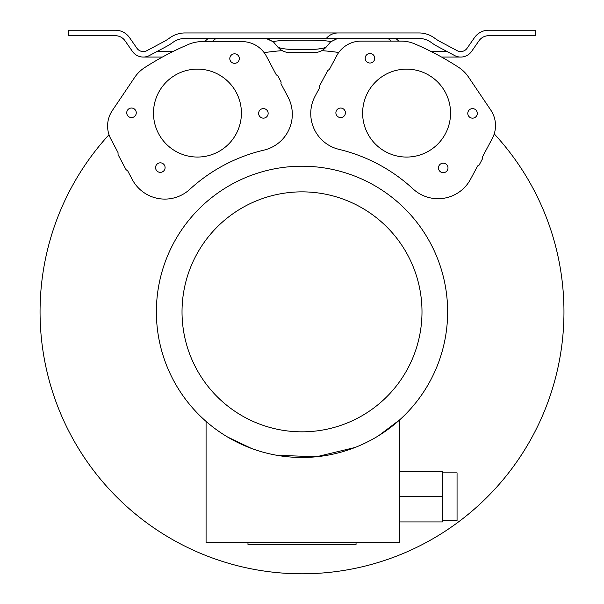 <?xml version="1.0" encoding="UTF-8"?>
<svg xmlns="http://www.w3.org/2000/svg" width="604" height="604" viewBox="0 0 604 604"><rect width="100%" height="100%" fill="white"/><g stroke="black" fill="none" stroke-linecap="round" stroke-linejoin="round"><path stroke-width="0.91" d="M321.781 50.638A261.955 261.955 180 0 1 338.746 52.48M494.231 133.884A261.955 261.955 180 0 1 302.008 573.8A261.955 261.955 180 0 1 109.007 134.73M292.306 114.284A36.821 36.821 0 0 1 263.925 150.124A166.145 166.145 0 0 0 189.709 189.407A36.821 36.821 0 0 1 132.268 179.494L127.708 170.879L126.025 169.648L118.082 154.647L118.014 152.563L110.811 138.95A27.663 27.663 0 0 1 112.329 110.54L134.669 77.41A34.994 34.994 0 0 1 144.733 67.557A290.532 290.532 0 0 1 188.539 44.386A34.994 34.994 0 0 1 202.204 41.608L242.023 41.608A27.663 27.663 0 0 1 266.477 56.331L276.187 74.669A0.914 0.914 0 0 0 276.911 75.153L277.787 75.734L281.087 81.978L281.079 83.035A0.914 0.914 0 0 0 281.071 83.903L288.033 97.055A36.821 36.821 0 0 1 292.306 114.284M310.841 52.639L289.943 52.639C285.012 52.533 280.92 50.623 277.666 46.916C280.43 48.765 288.546 49.709 302.008 49.739C315.469 49.709 323.585 48.765 326.356 46.916C323.095 50.608 319.003 52.518 314.072 52.639L311.438 52.639M477.553 166.108L470.539 179.229L477.553 166.108A0.914 0.914 0 0 1 478.277 165.624L479.153 165.043L482.483 158.814L482.475 157.765A0.914 0.914 0 0 1 482.468 156.897L492.245 138.588L482.468 156.897M470.539 179.229A36.821 36.821 0 0 1 413.061 188.924A166.145 166.145 0 0 0 338.995 149.354A36.821 36.821 0 0 1 315.092 96.195L319.682 87.603L319.758 85.519L327.753 70.547L329.444 69.324L336.707 55.734A27.663 27.663 0 0 1 361.109 41.102L401.064 41.102A34.994 34.994 0 0 1 414.865 43.941A290.532 290.532 0 0 1 458.564 67.293A34.994 34.994 0 0 1 468.508 77.07L490.78 110.087A27.663 27.663 0 0 1 492.245 138.588M378.708 435.643L399.78 419.772L399.78 542.588L206.077 542.588L206.077 421.418A145.632 145.632 0 0 1 302.008 166.213A145.632 145.632 0 0 1 447.639 311.845A145.632 145.632 0 0 1 227.595 437.032L251.362 448.387M302.008 191.861A119.985 119.985 30 0 1 421.992 311.845A119.985 119.985 30 0 1 302.008 431.83A119.985 119.985 30 0 1 182.023 311.845A119.985 119.985 30 0 1 302.008 191.861M197.448 157.048A43.964 43.964 0 0 1 153.484 113.084A43.964 43.964 0 0 1 197.448 69.12A43.964 43.964 0 0 1 241.411 113.084A43.964 43.964 0 0 1 197.448 157.048M131.498 117.561A4.764 4.764 0 0 1 126.734 112.797A4.764 4.764 0 0 1 131.498 108.033A4.764 4.764 0 0 1 136.262 112.797A4.764 4.764 0 0 1 131.498 117.561M160.332 172.359A4.764 4.764 0 0 1 155.568 167.595A4.764 4.764 0 0 1 160.332 162.831A4.764 4.764 0 0 1 165.088 167.595A4.764 4.764 0 0 1 160.332 172.359M263.389 118.142A4.764 4.764 0 0 1 258.633 113.378A4.764 4.764 0 0 1 263.389 108.614A4.764 4.764 0 0 1 268.153 113.378A4.764 4.764 0 0 1 263.389 118.142M234.563 63.337A4.764 4.764 0 0 1 229.799 58.58A4.764 4.764 0 0 1 234.563 53.816A4.764 4.764 0 0 1 239.327 58.58A4.764 4.764 0 0 1 234.563 63.337M337.342 38.46L330.577 41.88C329.067 40.71 319.546 40.143 302.008 40.181C284.409 40.151 274.88 40.717 273.438 41.88L277.666 46.916C280.92 50.608 285.02 52.518 289.943 52.639L314.072 52.639C319.003 52.518 323.095 50.608 326.356 46.916L330.577 41.88L337.613 38.445M406.59 157.063A43.964 43.964 0 0 1 362.627 113.099A43.964 43.964 0 0 1 406.59 69.135A43.964 43.964 0 0 1 450.554 113.099A43.964 43.964 0 0 1 406.59 157.063M443.23 172.691A4.764 4.764 0 0 1 438.466 167.935A4.764 4.764 0 0 1 443.23 163.171A4.764 4.764 0 0 1 447.994 167.935A4.764 4.764 0 0 1 443.23 172.691M472.539 118.15A4.764 4.764 0 0 1 467.775 113.386A4.764 4.764 0 0 1 472.539 108.629A4.764 4.764 0 0 1 477.303 113.386A4.764 4.764 0 0 1 472.539 118.15M340.648 117.569A4.764 4.764 0 0 1 335.884 112.805A4.764 4.764 0 0 1 340.648 108.048A4.764 4.764 0 0 1 345.413 112.805A4.764 4.764 0 0 1 340.648 117.569M369.958 63.027A4.764 4.764 0 0 1 365.193 58.263A4.764 4.764 0 0 1 369.958 53.499A4.764 4.764 0 0 1 374.722 58.263A4.764 4.764 0 0 1 369.958 63.027M467.096 48.245L474.457 37.659A17.388 17.388 0 0 1 488.727 30.2L535.567 30.2L535.567 35.696L488.727 35.696A11.891 11.891 0 0 0 478.964 40.8L471.611 51.385A13.213 13.213 0 0 1 454.555 55.508L437.719 46.561A52.669 52.669 0 0 1 431.218 42.469A20.657 20.657 0 0 0 418.972 38.445L185.043 38.445A20.657 20.657 0 0 0 172.797 42.469A52.669 52.669 0 0 1 166.296 46.561L149.46 55.508A13.213 13.213 0 0 1 132.412 51.385L125.051 40.8A11.891 11.891 0 0 0 115.288 35.696L68.448 35.696L68.448 30.2L115.288 30.2A17.388 17.388 0 0 1 129.566 37.659L136.919 48.245A7.716 7.716 0 0 0 146.885 50.653L163.714 41.706A47.172 47.172 0 0 0 169.543 38.044A26.153 26.153 0 0 1 185.043 32.948L418.972 32.948A26.153 26.153 0 0 1 434.48 38.044A47.172 47.172 0 0 0 440.301 41.706L457.13 50.653A7.716 7.716 0 0 0 467.096 48.245M137.433 48.901L136.919 48.245L137.433 48.901M264.137 52.646A261.955 261.955 180 0 1 282.234 50.638M319.682 87.603L315.092 96.195M279.962 48.01L281.132 48.297M317.666 49.06L322.536 48.365M323.216 48.222L324.091 48.003M281.071 83.903L288.033 97.055M266.477 56.331L276.187 74.669M126.025 169.648L126.931 170.305M132.268 179.494L127.708 170.879M355.046 447.481L316.572 456.745L276.987 455.31M302.008 457.477A145.632 145.632 0 0 1 156.376 311.845M390.984 41.102A19.69 19.69 0 0 1 390.637 40.657A5.496 5.496 0 0 0 386.228 38.445M441.562 57.055L460.769 57.055M156.889 51.559L171.981 51.559A38.014 38.014 0 0 0 172.955 51.544A290.532 290.532 0 0 0 162.393 57.055L143.261 57.055M217.787 38.445A5.496 5.496 0 0 0 213.378 40.657A19.69 19.69 0 0 1 212.623 41.608M395.922 38.445A14.194 14.194 0 0 0 399.199 41.102M432.034 51.559L431.173 51.551A38.014 38.014 0 0 0 432.034 51.559L447.126 51.559M266.153 38.445L273.438 41.88L266.689 38.445M171.981 51.559L172.955 51.544M203.895 41.608A14.194 14.194 0 0 0 208.093 38.445M337.946 38.445L337.326 38.445M336.738 38.445L327.164 38.445M325.292 38.445L320.029 38.445M317.108 38.445L313.174 38.445M309.769 38.445L308.017 38.445M289.867 38.445L287.753 38.445M283.389 38.445L267.157 38.445M337.93 32.948L337.93 32.948C333.302 33.061 329.444 34.866 326.371 38.346M356.05 542.588L356.05 544.415L247.972 544.415L247.972 542.588M399.78 521.939L442.4 521.939L442.4 496.662L399.78 496.662M399.78 471.384L442.4 471.384L442.4 496.662M442.4 472.849L457.054 472.849L457.054 520.474L442.4 520.474M289.943 52.639C285.02 52.518 280.92 50.608 277.666 46.916M323.729 38.445L332.011 38.445M330.856 38.445L328.448 38.445M275.651 38.445L273.906 38.445M270.509 38.445L268.72 38.445M282.06 38.445L279.403 38.445M277.508 38.445L268.765 38.445M337.296 32.948L336.813 32.948M335.643 32.948L277.274 32.948M326.651 32.948L308.153 32.948M305.194 32.948L298.595 32.948M295.643 32.948L280.649 32.948M277.802 32.948L277.198 32.948"/></g></svg>
